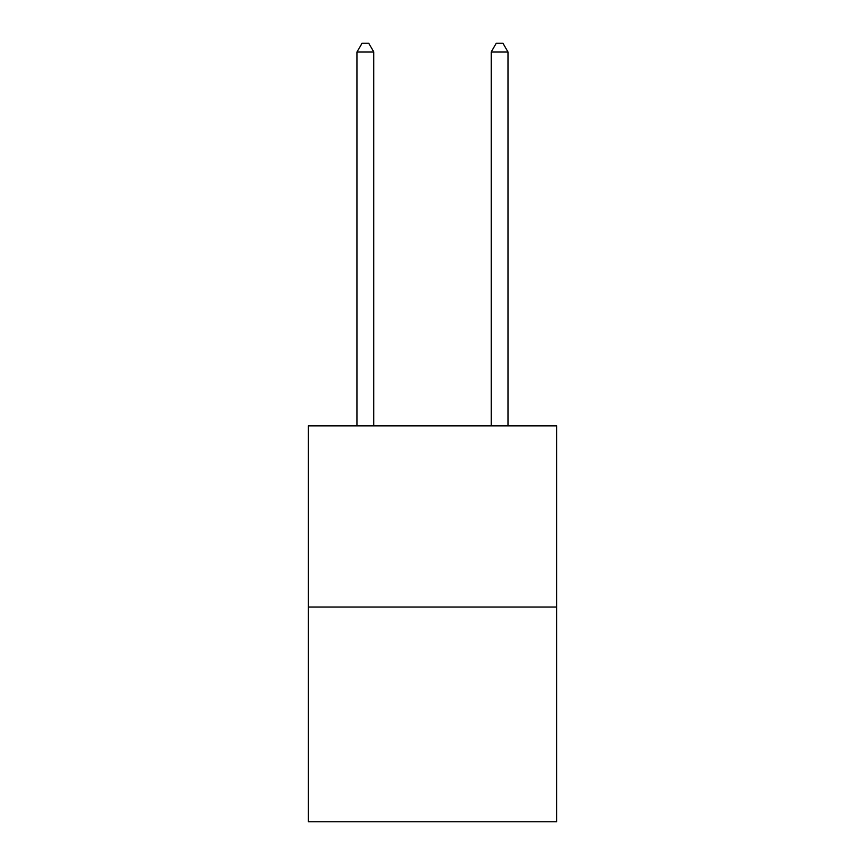 <?xml version="1.0" encoding="UTF-8"?>
<svg xmlns="http://www.w3.org/2000/svg" width="865" height="865" viewBox="0 0 865 865"><rect width="100%" height="100%" fill="white"/><g stroke="black" fill="none" stroke-linecap="round" stroke-linejoin="round"><path stroke-width="1.3" d="M556.638 607.025L556.638 425.861L308.362 425.861L308.362 821.75L556.638 821.75L556.638 607.025L308.362 607.025M373.788 425.861L373.788 51.976L357.007 51.976L357.007 425.861M357.007 51.976L362.046 43.25L368.75 43.25L373.788 51.976M507.993 425.861L507.993 51.976L491.212 51.976L491.212 425.861M491.212 51.976L496.25 43.25L502.954 43.25L507.993 51.976"/></g></svg>
